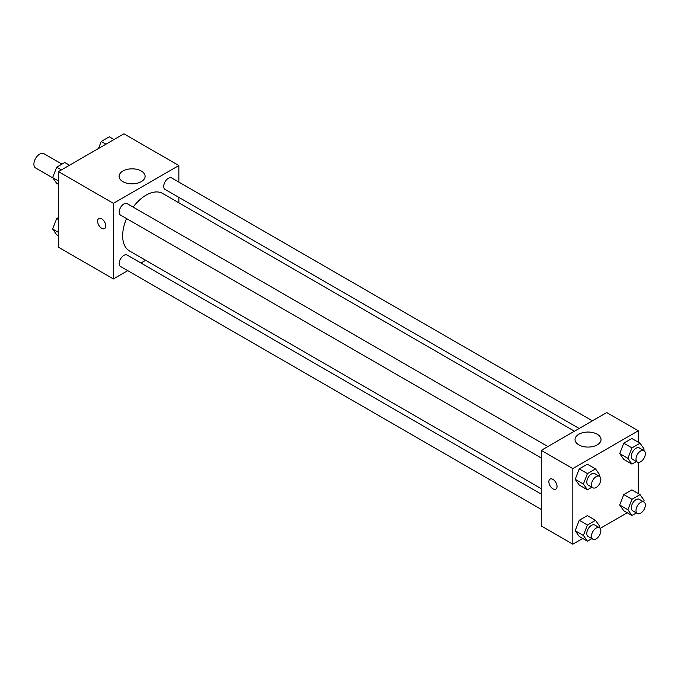 <?xml version="1.0" encoding="UTF-8"?>
<svg xmlns="http://www.w3.org/2000/svg" width="678" height="678" viewBox="0 0 678 678"><rect width="100%" height="100%" fill="white"/><g stroke="black" fill="none" stroke-linecap="round" stroke-linejoin="round"><path stroke-width="1.02" d="M61.995 164.118L43.875 153.66A8.263 4.771 120 0 0 37.51 155.872A8.263 4.771 120 0 0 33.9 164.195A8.263 4.771 120 0 0 35.612 167.975L52.867 177.941M127.727 270.658L113.396 278.929L58.452 247.207L58.452 171.619L123.913 133.82L178.856 165.542L178.856 182.094M145.66 260.301L140.956 263.022M126.557 218.57A33.197 19.17 120 0 0 122.65 235.791A33.197 19.17 120 0 0 129.532 250.987L541.264 488.694M574.461 431.2L162.728 193.484A33.197 19.17 120 0 0 133.168 207.121M178.856 197.366L178.856 202.798M113.396 278.929L113.396 203.341L178.856 165.542M592.394 420.843L171.695 177.958A6.611 3.822 120 0 0 166.593 179.729A6.611 3.822 120 0 0 163.712 186.382A6.611 3.822 120 0 0 165.076 189.408L579.165 428.479M541.264 494.135L127.176 255.064A6.611 3.822 120 0 0 122.082 256.835A6.611 3.822 120 0 0 119.192 263.488A6.611 3.822 120 0 0 120.565 266.513L541.264 509.407M541.264 457.997L120.565 215.112A6.611 3.822 -60 0 1 120.565 207.476A6.611 3.822 -60 0 1 127.176 203.654L547.875 446.548M113.396 203.341L58.452 171.619M122.904 181.645A13.001 7.509 180 0 1 119.099 176.339A13.001 7.509 180 0 1 132.1 168.83A13.001 7.509 180 0 1 145.1 176.339A13.001 7.509 180 0 1 137.075 183.272A13.001 7.509 180 0 1 122.904 181.645M105.793 225.952A5.788 3.339 60 0 1 104.598 228.596A5.788 3.339 60 0 1 98.81 225.257A5.788 3.339 60 0 1 98.81 218.57A5.788 3.339 60 0 1 103.268 220.121A5.788 3.339 60 0 1 105.793 225.952M104.598 228.596A5.788 3.339 60 0 1 98.819 225.257A5.788 3.339 60 0 1 98.81 218.57M582.707 538.476L572.825 544.18L541.264 525.959L541.264 450.361L606.725 412.571L638.295 430.793L638.295 442.209M627.226 512.771L600.183 528.391M623.768 459.37L619.717 453.607L623.768 443.175L631.871 438.496L623.768 443.175L619.717 453.607L623.768 459.37L631.947 464.099L627.904 458.336L631.947 447.895L640.049 443.217L644.1 448.98L643.558 450.387M579.249 536.476L575.198 530.713L579.249 520.28L587.351 515.602L579.249 520.28L575.198 530.713L579.249 536.476L587.436 541.205L583.385 535.442L587.436 525.001L595.53 520.323L599.581 526.086L599.038 527.492M638.295 462.379L638.295 493.609M572.825 544.18L572.825 468.591L638.295 430.793M623.768 510.771L619.717 505.017L623.768 494.576L631.871 489.897L623.768 494.576L619.717 505.017L623.768 510.771L631.947 515.5L627.904 509.737L631.947 499.305L640.049 494.626L644.1 500.389L643.558 501.788M579.249 485.075L575.198 479.312L579.249 468.871L587.351 464.201L579.249 468.871L575.198 479.312L579.249 485.075L587.436 489.796L583.385 484.033L587.436 473.6L595.53 468.922L599.581 474.685L599.038 476.083M572.825 468.591L541.264 450.361M578.826 444.87A13.001 7.509 180 0 1 575.02 439.564A13.001 7.509 180 0 1 588.021 432.056A13.001 7.509 180 0 1 601.03 439.564A13.001 7.509 180 0 1 592.996 446.505A13.001 7.509 180 0 1 578.826 444.87M557.045 486.473A5.788 3.339 60 0 1 555.841 489.126A5.788 3.339 60 0 1 550.061 485.779A5.788 3.339 60 0 1 550.061 479.1A5.788 3.339 60 0 1 554.519 480.651A5.788 3.339 60 0 1 557.045 486.473M555.85 489.118A5.788 3.339 60 0 1 550.061 485.779A5.788 3.339 60 0 1 550.061 479.1M591.886 487.228L587.436 489.796M599.471 476.329L594.792 473.634A6.611 3.822 120 0 0 589.69 475.405A6.611 3.822 120 0 0 586.809 482.058A6.611 3.822 120 0 0 588.173 485.084L592.852 487.787A6.611 3.822 120 0 0 599.471 483.965A6.611 3.822 120 0 0 599.471 476.329A6.611 3.822 120 0 0 594.369 478.1A6.611 3.822 120 0 0 591.487 484.762A6.611 3.822 120 0 0 592.852 487.787M583.385 484.033L575.198 479.312M587.436 473.6L579.249 468.871M595.53 468.922L587.351 464.201M636.405 461.523L631.947 464.099M643.981 450.633L639.303 447.929A6.611 3.822 120 0 0 634.21 449.7A6.611 3.822 120 0 0 631.328 456.362A6.611 3.822 120 0 0 632.693 459.387L637.371 462.082A6.611 3.822 120 0 0 643.981 458.269A6.611 3.822 120 0 0 643.981 450.633A6.611 3.822 120 0 0 638.888 452.404A6.611 3.822 120 0 0 635.998 459.057A6.611 3.822 120 0 0 637.371 462.082M627.904 458.336L619.717 453.607M631.947 447.895L623.768 443.175M640.049 443.217L631.871 438.496M591.886 538.629L587.436 541.205M599.471 527.738L594.792 525.035A6.611 3.822 120 0 0 589.69 526.806A6.611 3.822 120 0 0 586.809 533.467A6.611 3.822 120 0 0 588.173 536.493L592.852 539.188A6.611 3.822 120 0 0 599.471 535.374A6.611 3.822 120 0 0 599.471 527.738A6.611 3.822 120 0 0 594.369 529.51A6.611 3.822 120 0 0 591.487 536.162A6.611 3.822 120 0 0 592.852 539.188M583.385 535.442L575.198 530.713M587.436 525.001L579.249 520.28M595.53 520.323L587.351 515.602M636.405 512.932L631.947 515.5M643.981 502.034L639.303 499.339A6.611 3.822 120 0 0 634.21 501.11A6.611 3.822 120 0 0 631.328 507.763A6.611 3.822 120 0 0 632.693 510.788L637.371 513.492A6.611 3.822 120 0 0 643.981 509.67A6.611 3.822 120 0 0 643.981 502.034A6.611 3.822 120 0 0 638.888 503.805A6.611 3.822 120 0 0 635.998 510.458A6.611 3.822 120 0 0 637.371 513.492M627.904 509.737L619.717 505.017M631.947 499.305L623.768 494.576M640.049 494.626L631.871 489.897M58.452 184.391L56.689 183.374L52.638 177.611L56.689 167.178L64.791 162.5L69.512 165.229M58.452 180.967L52.638 177.611M61.418 169.907L56.689 167.178M98.48 148.499L101.208 141.473L109.311 136.795L114.031 139.524M105.929 144.202L101.208 141.473M58.452 235.791L56.689 234.783L52.638 229.02L56.689 218.579L58.452 217.562M58.452 232.368L52.638 229.02M58.452 219.596L56.689 218.579"/></g></svg>
